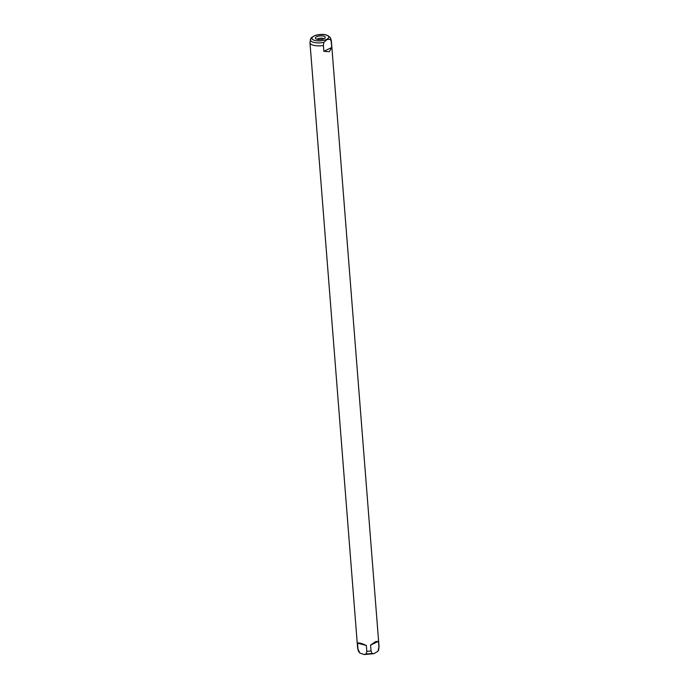 <?xml version="1.0" encoding="UTF-8"?>
<svg xmlns="http://www.w3.org/2000/svg" width="689" height="689" viewBox="0 0 689 689"><rect width="100%" height="100%" fill="white"/><g stroke="black" fill="none" stroke-linecap="round" stroke-linejoin="round"><path stroke-width="1.03" d="M327.008 39.523L330.375 39.256L331.271 41.702L331.728 47.507L329.273 51.727L323.847 51.296L323.391 45.491L323.847 42.391L327.008 39.523M330.375 39.256A10.206 3.738 175.5 0 0 330.582 38.033C327.731 34.295 322.59 33.434 315.149 35.449L311.049 37.886L309.981 42.434A10.731 3.936 175.5 0 0 309.981 42.709L357.625 648.125A10.731 3.936 175.5 0 0 357.677 648.392A10.731 3.936 175.5 0 0 357.97 648.986L357.513 643.181C358.719 642.518 361.665 643.285 366.341 645.481L366.798 651.286L366.264 653.87L364.257 654.541L359.908 653.094L357.97 648.986M316.69 36.767A4.918 1.8 175.5 0 1 322.547 35.949A4.918 1.8 175.5 0 1 325.156 37.749A4.918 1.8 175.5 0 1 324.011 38.67A4.918 1.8 175.5 0 1 319.205 39.557A4.918 1.8 175.5 0 1 315.605 38.506A4.918 1.8 175.5 0 1 316.69 36.767M323.847 51.296L331.728 47.507M330.582 38.033L331.323 40.754A10.731 3.936 175.5 0 1 331.375 41.021A10.731 3.936 175.5 0 1 331.271 41.702M323.391 45.491A10.731 3.936 175.5 0 1 309.981 42.709M371.035 650.916L370.579 645.102L375.694 641.58L378.459 641.321L378.916 647.126L377.951 651.269L373.851 653.697L371.931 653.361L371.035 650.916A10.731 3.936 175.5 0 1 366.798 651.286M331.375 41.021L379.019 646.437A10.731 3.936 175.5 0 1 379.019 646.713A10.731 3.936 175.5 0 1 378.916 647.126M317.052 39.282A3.755 1.378 175.5 0 1 317.707 38.86A3.755 1.378 175.5 0 1 323.856 38.748M370.579 645.102L378.459 641.321M366.341 645.481L357.513 643.181M314.072 36.078A8.44 3.092 175.5 0 1 325.957 35.018A8.44 3.092 175.5 0 1 326.629 39.359A8.44 3.092 175.5 0 1 314.744 40.41A8.44 3.092 175.5 0 1 314.072 36.078M323.847 42.391A10.206 3.738 175.5 0 1 310.291 39.626M371.931 653.361A10.206 3.738 175.5 0 1 366.264 653.87M358.952 651.958A10.206 3.738 175.5 0 1 358.418 651.114L357.677 648.392M377.951 651.269L378.709 649.52A10.206 3.738 175.5 0 1 378.459 650.227M378.709 649.52L379.019 646.713M373.851 653.697L364.257 654.541M359.908 653.094L358.418 651.114"/></g></svg>

